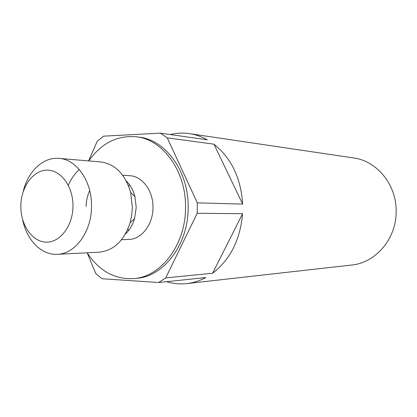 <?xml version="1.0" encoding="UTF-8"?>
<svg xmlns="http://www.w3.org/2000/svg" width="417" height="417" viewBox="0 0 417 417"><rect width="100%" height="100%" fill="white"/><g stroke="black" fill="none" stroke-linecap="round" stroke-linejoin="round"><path stroke-width="0.63" d="M166.571 281.689C173.164 283.701 179.904 284.337 186.795 283.591L351.682 265.03C375.529 262.913 396.317 238.858 396.15 211.784C396.817 185.054 377.02 160.873 353.553 157.944L189.417 133.633C182.938 132.7 176.537 133.002 170.219 134.55M88.795 160.926C101.341 143.203 117.177 135.155 136.291 136.776C163.052 139.44 186.409 171.653 185.523 207.947C185.648 244.706 160.983 276.872 133.815 278.592C114.654 279.546 99.11 270.946 87.189 252.796L95.733 273.5L101.998 278.728L158.653 282.523L165.726 277.899L212.587 273.255C230.273 259.582 240.265 239.733 242.574 213.707L197.189 213.275L165.726 277.899M136.291 136.776L139.033 137.136C165.737 139.794 189.037 171.867 188.156 208C188.281 244.586 163.678 276.612 136.567 278.332L133.815 278.592M126.283 180.968C130.391 185.044 133.278 190.298 134.957 196.73L136.208 207.426L134.571 218.628C132.674 224.998 129.604 230.148 125.355 234.078M122.676 175.223L129.739 175.703C142.369 176.193 153.409 191.059 152.982 207.729C153.055 224.596 141.41 239.426 128.624 239.462L121.55 239.697M23.196 191.585C27.871 171.476 43.144 156.802 59.026 158.382L100.705 161.947C115.212 163.99 125.183 174.139 130.62 192.388L132.356 207.254L131.736 215.162L130.088 222.814C124.016 240.864 113.695 250.659 99.126 252.196L57.348 254.302C41.424 255.324 26.672 240.129 22.7 219.863M59.026 158.382C76.645 159.32 92.131 181.499 91.505 206.514C91.578 231.831 75.201 253.995 57.348 254.302M72.975 206.295C72.855 226.092 59.829 242.882 45.901 242.126C31.963 241.662 20.532 224.721 20.85 205.982C20.97 187.238 32.787 170.454 46.725 170.157C60.663 169.568 73.303 186.498 72.975 206.295M88.607 160.91L97.218 141.29L103.593 136.156L160.279 133.143L167.243 137.855L197.304 202.85L197.189 213.275M186.795 283.591C193.347 282.846 199.691 280.829 205.826 277.545L158.653 282.523M160.279 133.143L207.285 139.804C201.552 136.609 195.594 134.555 189.417 133.633M197.304 202.85L242.673 204.116C240.911 178.064 231.336 158.09 213.952 144.183L167.243 137.855M68.336 185.304C71.046 178.945 74.711 173.696 79.324 169.568M86.074 206.451C86.246 200.765 87.45 195.458 89.697 190.538M242.673 204.116L213.952 144.183M129.484 184.705L128.723 186.368M127.889 228.985L128.582 230.591M212.587 273.255L242.574 213.707M134.571 218.628L130.088 222.814M134.957 196.73L130.62 192.388"/></g></svg>
